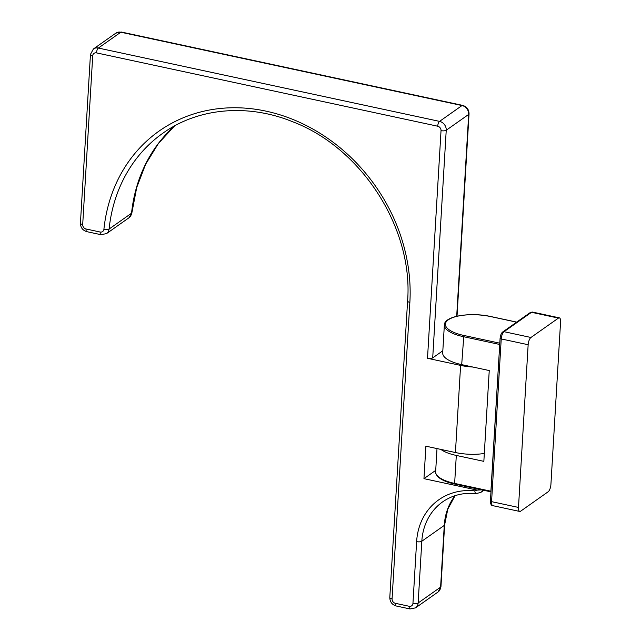 <?xml version="1.0" encoding="UTF-8"?>
<svg xmlns="http://www.w3.org/2000/svg" width="641" height="641" viewBox="0 0 641 641"><rect width="100%" height="100%" fill="white"/><g stroke="black" fill="none" stroke-linecap="round" stroke-linejoin="round"><path stroke-width="0.96" d="M558.431 318.096L531.501 312.311A1.963 1.683 -125.2 0 0 530.267 312.544L532.415 312.055A5.889 2.211 102.1 0 0 531.501 312.311L504.026 331.685A5.889 2.211 102.1 0 0 501.23 338.937L491.567 501.647L518.489 507.432A5.889 2.211 102.1 0 0 519.723 511.446A5.889 2.211 102.1 0 0 520.628 511.197L548.103 491.815A5.889 2.211 102.1 0 0 550.907 484.564L560.571 321.854A5.889 2.211 102.1 0 0 559.337 317.848A5.889 2.211 102.1 0 0 558.431 318.096L530.948 337.478A5.889 2.211 102.1 0 0 528.152 344.722L501.23 338.937A1.963 0.689 -176.6 0 1 500.1 338.24L490.429 500.95C490.453 504.002 491.246 505.573 492.801 505.661L519.723 511.446M518.489 507.432L528.152 344.722M499.724 344.481A1.963 0.689 3.4 0 0 499.611 344.449L463.363 336.661A32.859 11.506 -176.6 0 1 444.357 324.979L442.699 352.951A32.859 11.506 -176.6 0 0 461.696 364.633L489.243 370.554L483.851 461.36L456.304 455.439A32.859 11.506 3.4 0 1 440.864 449.413M484.316 453.451A30.656 10.729 -176.6 0 1 455.43 452.538L425.888 446.192L423.957 478.659L477.241 490.117L482.913 489.812M442.827 350.755L432.707 357.894A3.926 1.37 -176.6 0 1 427.507 358.295L460.607 365.41A30.656 10.729 3.4 0 0 472.89 367.045M435.72 470.366L423.957 478.659M490.429 500.95A1.963 0.689 -176.6 0 0 491.567 501.647A5.889 2.211 102.1 0 0 492.801 505.661M530.948 337.478L504.026 331.685A1.963 1.683 -125.2 0 0 502.792 331.918C501.414 332.887 500.517 334.995 500.1 338.24M491.006 491.23A1.963 0.689 3.4 0 0 490.894 491.206L499.772 343.72M490.974 491.767L490.894 491.206L454.637 483.418L456.304 455.439M499.804 343.183L463.828 335.451A31.882 11.161 -176.6 0 1 448.339 319.803A31.882 11.161 -176.6 0 1 490.597 316.566L516.63 322.159M461.696 364.633L463.828 335.451M490.974 491.847L454.846 484.083C447.178 482.409 441.633 480.053 438.236 477.024C436.16 474.765 435.295 473.002 435.64 471.736A32.859 11.506 3.4 0 0 454.637 483.418L454.998 484.043M460.607 365.41L455.43 452.538M427.507 358.295L441.032 130.644A3.926 3.365 -125.2 0 0 437.699 126.213L96.495 52.883A3.926 3.365 -125.2 0 0 92.721 55.791L82.697 224.558A3.926 3.365 -125.2 0 0 86.03 228.989L100.148 232.018A3.926 3.365 -125.2 0 0 103.906 229.278A169.208 145.154 54.8 0 1 269.508 111.935A169.208 145.154 54.8 0 1 409.863 302.392L392.068 598.886A3.926 3.365 -125.2 0 0 395.409 603.317L409.174 606.274A3.926 3.365 -125.2 0 0 412.948 603.373L416.618 541.645A67.193 57.642 54.8 0 1 474.845 490.87L477.241 490.117M474.845 490.87A3.926 1.611 96 0 0 476.079 493.61L476.079 493.61A3.926 1.611 96 0 0 476.087 493.61M416.618 541.645A3.926 1.37 3.4 0 0 421.818 541.244A63.267 54.277 54.8 0 1 442.659 501.863C452.346 495.148 463.483 492.4 476.079 493.61L480.862 492.392A7.844 6.731 -125.2 0 0 480.862 492.392A7.844 6.731 -125.2 0 0 482.793 490.085M455.022 495.693A63.267 54.277 -125.2 0 0 444.269 525.412L421.818 541.244L418.148 602.973L440.599 587.14A7.844 6.731 54.8 0 1 438.011 592.02L440.96 586.603A3.926 1.37 -176.6 0 1 440.599 587.14L444.269 525.412A3.926 1.37 -176.6 0 0 444.63 524.875L440.96 586.603M480.782 492.448A7.844 6.731 -125.2 0 0 480.854 492.392L483.819 490.309M409.174 606.274A3.926 1.474 102.1 0 0 410 608.95L415.56 607.86A7.844 6.731 -125.2 0 0 418.148 602.973A3.926 1.37 3.4 0 1 412.948 603.373M395.409 603.317A3.926 1.474 102.1 0 0 396.226 605.993L410 608.95M392.068 598.886A3.926 1.378 -176.6 0 1 389.8 597.484C389.904 601.875 392.044 604.711 396.226 605.993M409.863 302.392A3.926 1.378 -176.6 0 1 407.596 300.998L389.8 597.484M131.902 212.692L136.717 187.533L145.635 164.24L158.407 143.488L174.648 125.86A165.282 141.789 -125.2 0 0 131.541 213.213A7.844 6.731 54.8 0 1 128.985 217.764L131.902 212.692A3.926 1.442 -174 0 1 131.541 213.213L109.09 229.045A165.282 141.789 54.8 0 1 162.974 133.136C198.213 107.88 247.57 103.417 292.44 121.662C361.74 147.831 413.389 228.308 407.596 300.998M100.148 232.018A3.926 1.474 102.1 0 0 100.966 234.694L106.534 233.604A7.844 6.731 -125.2 0 0 109.09 229.045A3.926 1.442 6 0 1 103.906 229.278M86.03 228.989A3.926 1.474 102.1 0 0 86.856 231.665L100.966 234.694M82.697 224.558A3.926 1.37 -176.6 0 1 80.429 223.156C80.534 227.547 82.681 230.375 86.856 231.665M92.721 55.791A3.926 1.37 -176.6 0 1 90.453 54.397L80.429 223.156M96.495 52.883A3.926 1.474 -77.9 0 1 98.361 48.051A7.844 6.731 -125.2 0 0 93.402 48.98L115.853 33.14L121.421 32.05A3.926 1.474 102.1 0 0 120.812 32.218L462.009 105.541A7.844 6.731 54.8 0 1 468.683 114.41L456.688 316.293M115.853 33.14A7.844 6.731 54.8 0 1 120.812 32.218L98.361 48.051L439.558 121.381L462.009 105.541A3.926 1.474 102.1 0 1 462.618 105.372L121.421 32.05M437.699 126.213A3.926 1.474 -77.9 0 1 439.558 121.381A7.844 6.731 -125.2 0 1 446.232 130.243L468.683 114.41A3.926 1.37 -176.6 0 0 469.044 113.874C468.94 109.491 466.8 106.662 462.618 105.372M441.032 130.644A3.926 1.37 3.4 0 0 446.232 130.243L432.707 357.894M532.415 312.055L559.337 317.848M530.267 312.544L502.792 331.918M444.357 324.979C444.221 315.981 470.566 311.999 490.75 316.526L516.71 322.103M435.64 471.736L437.01 448.58M455.102 495.661L447.803 509.138L444.63 524.875M415.56 607.86L438.011 592.02M106.534 233.604L128.985 217.764M90.453 54.397L93.402 48.98M469.044 113.874L457.025 316.213"/></g></svg>
